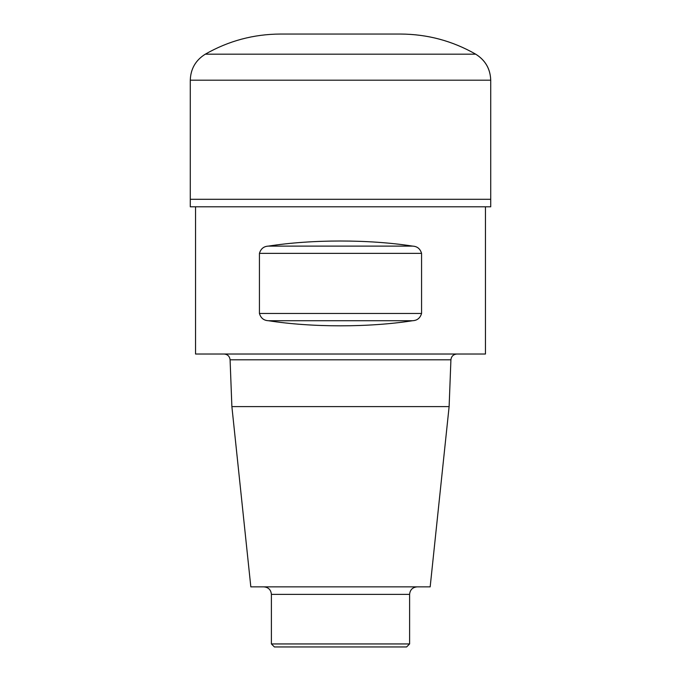 <?xml version="1.0" encoding="UTF-8"?>
<svg xmlns="http://www.w3.org/2000/svg" width="681" height="681" viewBox="0 0 681 681"><rect width="100%" height="100%" fill="white"/><g stroke="black" fill="none" stroke-linecap="round" stroke-linejoin="round"><path stroke-width="1.02" d="M490.72 199.295L190.28 199.295L190.28 206.803L490.72 206.803L490.72 199.295L190.28 199.295L190.28 80.196L490.72 80.196L490.72 199.295M400.59 34.05L280.41 34.05C253.613 34.169 228.569 40.877 205.304 54.174L475.696 54.174C452.431 40.877 427.387 34.169 400.59 34.05M409.604 643.945L271.396 643.945L274.4 646.95L406.6 646.95L409.604 643.945L409.604 594.377C410.047 589.814 412.55 587.311 417.112 586.86M271.396 643.945L271.396 594.377L409.604 594.377M263.887 586.86C268.45 587.303 270.953 589.814 271.396 594.377M449.12 406.6L231.88 406.6L250.829 586.86L430.171 586.86L449.12 406.6L450.916 359.798C451.341 356.299 453.342 354.375 456.925 354.018M231.88 406.6L230.084 359.798L450.916 359.798M224.075 354.018C227.624 354.341 229.625 356.274 230.084 359.798M485.459 206.803L485.459 354.018L195.541 354.018L195.541 206.803M259.435 313.464C260.797 318.07 263.777 320.487 268.374 320.717C312.068 327.527 368.932 327.527 412.626 320.717C417.215 320.496 420.186 318.078 421.565 313.464L421.565 253.375C420.203 248.761 417.223 246.343 412.626 246.113C368.932 239.303 312.068 239.303 268.374 246.113C263.785 246.335 260.814 248.752 259.435 253.375L259.435 313.464C260.797 318.07 263.777 320.487 268.374 320.717L412.626 320.717C417.215 320.496 420.186 318.078 421.565 313.464L259.435 313.464M268.374 246.113C263.785 246.335 260.814 248.752 259.435 253.375L421.565 253.375C420.203 248.761 417.223 246.343 412.626 246.113L268.374 246.113M340.5 34.05L400.59 34.05C427.387 34.186 452.422 40.894 475.696 54.174C485.306 60.192 490.311 68.866 490.72 80.196L490.72 199.295L340.5 199.295M490.72 80.196C490.346 68.849 485.34 60.175 475.696 54.174M205.304 54.174C195.66 60.175 190.654 68.849 190.28 80.196"/></g></svg>
